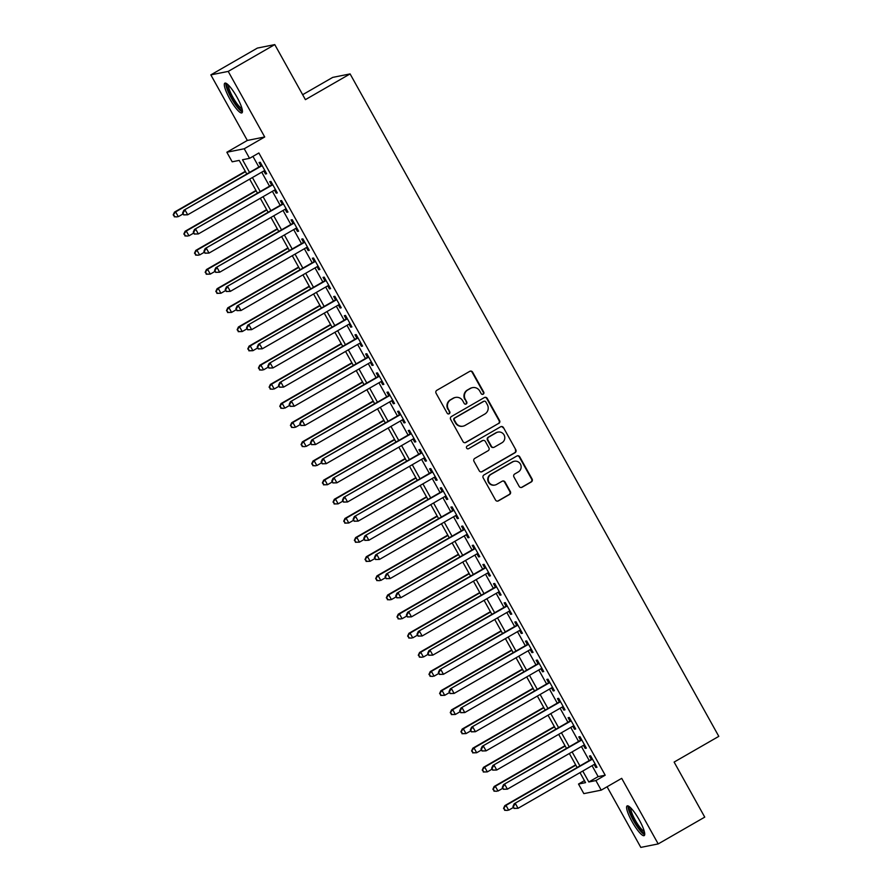 <?xml version="1.0" encoding="UTF-8"?>
<svg xmlns="http://www.w3.org/2000/svg" width="892" height="892" viewBox="0 0 892 892"><rect width="100%" height="100%" fill="white"/><g stroke="black" fill="none" stroke-linecap="round" stroke-linejoin="round"><path stroke-width="1.34" d="M483.185 394.197A1.505 1.472 78.7 0 0 483.743 392.145L472.626 372.176A2.152 2.107 78.7 0 0 469.75 371.351L436.857 390.295A2.152 2.107 78.7 0 0 436.065 393.216L447.182 413.186A1.505 1.472 78.7 0 0 449.2 413.765A1.505 1.472 78.7 0 0 449.746 411.714L448.308 409.127A6.902 6.735 78.7 0 1 450.806 399.75L453.549 398.178A6.902 6.735 78.7 0 1 462.747 400.82L464.186 403.407A1.505 1.472 78.7 0 0 466.193 403.987A1.505 1.472 78.7 0 0 466.739 401.935L465.301 399.348A6.902 6.735 78.7 0 1 467.798 389.96L470.541 388.388A6.902 6.735 78.7 0 1 479.74 391.03L481.178 393.617A1.505 1.472 78.7 0 0 483.185 394.197M482.516 394.387A1.505 1.472 78.7 0 0 483.263 392.235L472.158 372.276A2.152 2.107 78.7 0 0 470.14 371.172M448.52 413.955A1.505 1.472 78.7 0 0 449.267 411.814L448.308 409.127M465.512 404.176A1.505 1.472 78.7 0 0 466.271 402.024L465.301 399.348M639.319 820.038A17.126 3.546 -119.9 0 0 627.109 805.922A17.126 3.546 -119.9 0 0 631.993 821.51A17.126 3.546 -119.9 0 0 644.202 835.614A17.126 3.546 -119.9 0 0 639.319 820.038M237.049 97.295A17.126 3.546 -119.9 0 0 224.829 83.179A17.126 3.546 -119.9 0 0 229.712 98.756A17.126 3.546 -119.9 0 0 241.922 112.871A17.126 3.546 -119.9 0 0 237.049 97.295M519.2 486.43A2.152 2.107 78.7 0 0 522.076 487.255L531.309 481.948A2.152 2.107 78.7 0 0 532.089 479.015L519.746 456.838A2.152 2.107 78.7 0 0 516.869 456.013L483.977 474.945A2.152 2.107 78.7 0 0 483.196 477.878L495.539 500.055A2.152 2.107 78.7 0 0 498.405 500.88L509.555 494.469A2.152 2.107 78.7 0 0 510.335 491.537L505.062 482.048A2.152 2.107 78.7 0 0 502.185 481.223L496.654 484.401A5.765 5.631 78.7 0 1 488.582 481.357A5.765 5.631 78.7 0 1 491.057 474.343L512.722 461.878A5.765 5.631 78.7 0 1 520.783 464.922A5.765 5.631 78.7 0 1 518.308 471.935L514.706 474.009A2.152 2.107 78.7 0 0 513.926 476.941L519.2 486.43M592.065 765.693L598.153 776.62L605.2 775.204L595.889 780.567L601.219 790.145L583.836 793.624L578.507 784.046L585.553 782.641L579.99 772.639M274.769 44.6L228.218 71.405L210.835 74.872L257.387 48.079L274.769 44.6L305.41 99.648L350.099 73.913L718.807 736.357L674.118 762.08L704.747 817.128L658.196 843.921L621.702 778.348L601.219 790.145M210.835 74.872L247.329 140.445L264.712 136.978L228.218 71.405M264.712 136.978L244.23 148.763L249.559 158.341L242.512 159.746L249.57 172.412M605.2 775.204L258.87 152.978L249.559 158.341M498.773 423.499A2.152 2.107 78.7 0 0 499.553 420.567L487.21 398.389A2.152 2.107 78.7 0 0 484.345 397.564L451.441 416.508A2.152 2.107 78.7 0 0 450.661 419.441L463.004 441.607A2.152 2.107 78.7 0 0 465.88 442.443L498.305 423.588A2.152 2.107 78.7 0 0 499.085 420.667L486.742 398.49A2.152 2.107 78.7 0 0 484.735 397.397M503.478 427.614L515.821 449.791A2.152 2.107 78.7 0 1 515.041 452.723L482.148 471.667A2.152 2.107 78.7 0 1 479.272 470.831L473.987 461.342A2.152 2.107 78.7 0 1 474.767 458.41L488.114 450.728A2.152 2.107 78.7 0 0 488.894 447.795L485.393 441.507A2.152 2.107 78.7 0 0 482.516 440.681L468.623 448.676A1.505 1.472 78.7 0 1 466.516 447.873A1.505 1.472 78.7 0 1 467.163 446.045L500.613 426.789A2.152 2.107 78.7 0 1 503.478 427.614L515.821 449.791M607.073 786.777L640.813 847.4L658.196 843.921M263.798 170.985L265.481 173.996L266.652 173.762L260.263 162.277L259.081 162.511L260.955 165.856M274.457 190.13L276.141 193.14L277.312 192.906L270.912 181.422L269.741 181.656L271.603 185.001M285.117 209.274L286.789 212.285L287.971 212.051L281.571 200.566L280.4 200.8L282.262 204.145M295.765 228.419L297.449 231.429L298.619 231.195L292.23 219.711L291.06 219.945L292.922 223.301M306.424 247.563L308.108 250.574L309.279 250.34L302.89 238.855L301.708 239.089L303.581 242.446M317.084 266.708L318.756 269.73L319.938 269.484L313.538 258L312.367 258.234L314.229 261.59M327.743 285.853L329.416 288.874L330.598 288.64L324.197 277.144L323.027 277.379L324.889 280.735M338.391 304.997L340.075 308.019L341.246 307.785L334.857 296.289L333.675 296.523L335.548 299.879M349.051 324.142L350.734 327.163L351.905 326.929L345.516 315.433L344.334 315.679L346.196 319.024M359.71 343.286L361.383 346.308L362.565 346.074L356.164 334.589L354.994 334.823L356.856 338.168M370.37 362.431L372.042 365.452L373.213 365.218L366.824 353.734L365.653 353.968L367.515 357.313M381.018 381.586L382.701 384.597L383.872 384.363L377.483 372.878L376.301 373.112L378.175 376.457M391.677 400.731L393.361 403.742L394.532 403.507L388.132 392.023L386.961 392.257L388.823 395.602M402.337 419.876L404.009 422.886L405.191 422.652L398.791 411.167L397.62 411.402L399.482 414.758M412.985 439.02L414.668 442.031L415.839 441.796L409.45 430.312L408.28 430.546L410.142 433.902M423.644 458.165L425.328 461.175L426.499 460.941L420.11 449.457L418.928 449.691L420.801 453.047M434.304 477.309L435.976 480.331L437.158 480.086L430.758 468.601L429.587 468.835L431.449 472.191M444.963 496.454L446.636 499.475L447.806 499.241L441.417 487.746L440.247 487.98L442.109 491.336M455.611 515.598L457.295 518.62L458.466 518.386L452.077 506.89L450.895 507.124L452.768 510.48M466.271 534.743L467.954 537.764L469.125 537.53L462.725 526.046L461.554 526.28L463.416 529.625M476.93 553.887L478.603 556.909L479.785 556.675L473.384 545.19L472.214 545.425L474.076 548.77M487.578 573.032L489.262 576.054L490.433 575.819L484.044 564.335L482.873 564.569L484.735 567.914M498.238 592.188L499.921 595.198L501.092 594.964L494.703 583.479L493.521 583.714L495.394 587.059M508.897 611.332L510.57 614.343L511.752 614.109L505.351 602.624L504.181 602.858L506.043 606.203M519.557 630.477L521.229 633.487L522.411 633.253L516.011 621.769L514.84 622.003L516.702 625.359M530.205 649.621L531.888 652.632L533.059 652.398L526.67 640.913L525.488 641.147L527.362 644.503M540.864 668.766L542.548 671.776L543.719 671.542L537.33 660.058L536.148 660.292L538.01 663.648M551.524 687.91L553.196 690.932L554.378 690.687L547.978 679.202L546.807 679.436L548.669 682.793M562.172 707.055L563.856 710.077L565.026 709.842L558.637 698.347L557.467 698.581L559.329 701.937M572.831 726.199L574.515 729.221L575.686 728.987L569.297 717.491L568.115 717.726L569.988 721.082M583.491 745.344L585.174 748.366L586.345 748.132L579.945 736.647L578.774 736.881L580.636 740.226M252.938 156.39L258.881 167.049M261.724 172.178L269.529 186.205M272.383 191.323L280.188 205.35M283.043 210.467L290.848 224.494M293.691 229.612L301.496 243.639M304.35 248.756L312.155 262.783M315.01 267.901L322.815 281.928M325.658 287.046L333.474 301.072M336.317 306.19L344.122 320.217M346.977 325.335L354.782 339.361M357.636 344.49L365.441 358.506M368.285 363.635L376.089 377.662M378.944 382.779L386.749 396.806M389.603 401.924L397.408 415.951M400.263 421.069L408.068 435.095M410.911 440.213L418.716 454.24M421.57 459.358L429.375 473.384M432.23 478.502L440.035 492.529M442.878 497.647L450.683 511.673M453.537 516.791L461.342 530.818M464.197 535.936L472.002 549.963M474.856 555.092L482.661 569.107M485.504 574.236L493.309 588.263M496.164 593.381L503.969 607.407M506.823 612.525L514.628 626.552M517.471 631.67L525.288 645.697M528.131 650.814L535.936 664.841M538.79 669.959L546.595 683.986M549.45 689.103L557.255 703.13M560.098 708.248L567.903 722.275M570.757 727.393L578.562 741.419M581.417 746.537L589.222 760.564M594.15 764.489L595.823 767.51L597.004 767.276L590.604 755.792L589.434 756.026L591.296 759.371M350.099 73.913L332.716 77.392L302.656 94.697M584.438 780.634L578.507 784.046M246.794 174.007L239.223 160.404L232.176 161.809L226.847 152.242L244.23 148.763M247.329 140.445L226.847 152.242M582.755 771.045L588.843 781.983L595.889 780.567M252.414 177.53L260.219 191.557M263.073 196.686L270.878 210.702M273.733 215.831L281.538 229.846M284.381 234.975L292.186 249.002M295.04 254.12L302.845 268.146M305.7 273.264L313.505 287.291M316.348 292.409L324.164 306.435M327.007 311.553L334.812 325.58M337.667 330.698L345.472 344.725M348.326 349.842L356.131 363.869M358.974 368.987L366.779 383.014M369.634 388.132L377.439 402.158M380.293 407.287L388.098 421.303M390.952 426.432L398.757 440.447M401.601 445.576L409.406 459.603M412.26 464.721L420.065 478.748M422.92 483.865L430.725 497.892M433.568 503.01L441.373 517.037M444.227 522.154L452.032 536.181M454.887 541.299L462.692 555.326M465.546 560.444L473.351 574.47M476.194 579.588L483.999 593.615M486.854 598.733L494.659 612.759M497.513 617.888L505.318 631.904M508.161 637.033L515.977 651.048M518.821 656.178L526.626 670.204M529.48 675.322L537.285 689.349M540.139 694.467L547.944 708.493M550.788 713.611L558.593 727.638M561.447 732.756L569.252 746.782M572.106 751.9L579.912 765.927M577.146 767.521L569.341 753.495M566.487 748.377L558.682 734.35M555.827 729.232L548.023 715.206M545.168 710.088L537.363 696.061M534.52 690.943L526.715 676.917M523.86 671.788L516.055 657.772M513.201 652.643L505.396 638.627M502.553 633.498L494.737 619.472M491.893 614.354L484.088 600.327M481.234 595.209L473.429 581.183M470.575 576.065L462.77 562.038M459.926 556.92L452.121 542.894M449.267 537.776L441.462 523.749M438.608 518.631L430.803 504.604M427.959 499.487L420.143 485.46M417.3 480.342L409.495 466.315M406.64 461.186L398.835 447.171M395.981 442.042L388.176 428.026M385.333 422.897L377.528 408.87M374.673 403.753L366.868 389.726M364.014 384.608L356.209 370.581M353.355 365.464L345.55 351.437M342.706 346.319L334.901 332.292M332.047 327.174L324.242 313.148M321.388 308.03L313.583 294.003M310.739 288.885L302.934 274.859M300.08 269.741L292.275 255.714M289.421 250.585L281.616 236.57M278.761 231.441L270.956 217.425M268.113 212.296L260.308 198.269M257.454 193.151L249.649 179.125M598.153 776.62L588.843 781.983M265.481 173.996L266.474 173.427M276.141 193.14L277.122 192.572M286.789 212.285L287.782 211.716M297.449 231.429L298.441 230.861M308.108 250.574L309.089 250.005M318.756 269.73L319.749 269.15M329.416 288.874L330.408 288.306M340.075 308.019L341.067 307.45M350.734 327.163L351.716 326.595M361.383 346.308L362.375 345.739M372.042 365.452L373.034 364.884M382.701 384.597L383.683 384.028M393.361 403.742L394.342 403.173M404.009 422.886L405.001 422.317M414.668 442.031L415.661 441.462M425.328 461.175L426.309 460.607M435.976 480.331L436.968 479.762M446.636 499.475L447.628 498.907M457.295 518.62L458.287 518.051M467.954 537.764L468.936 537.196M478.603 556.909L479.595 556.34M489.262 576.054L490.254 575.485M499.921 595.198L500.903 594.629M510.57 614.343L511.562 613.774M521.229 633.487L522.221 632.919M531.888 652.632L532.881 652.063M542.548 671.776L543.529 671.208M553.196 690.932L554.188 690.363M563.856 710.077L564.848 709.508M574.515 729.221L575.496 728.653M585.174 748.366L586.156 747.797M595.823 767.51L596.815 766.942M472.537 387.641L472.069 387.73A6.902 6.735 78.7 0 0 470.073 388.477L470.541 388.388M464.832 399.438A6.902 6.735 78.7 0 1 467.33 390.06L470.073 388.477M455.544 397.419L455.076 397.52A6.902 6.735 78.7 0 0 453.08 398.267L453.549 398.178M447.84 409.227A6.902 6.735 78.7 0 1 450.337 399.85L453.08 398.267M465.022 442.711A2.152 2.107 78.7 0 0 465.412 442.532L498.305 423.588M485.805 401.935A1.505 1.472 78.7 0 0 483.798 401.355L454.92 417.98A1.505 1.472 78.7 0 0 454.374 420.032L455.89 422.752A6.902 6.735 78.7 0 0 465.089 425.406L484.824 414.044A6.902 6.735 78.7 0 0 487.322 404.656L485.805 401.935M484.233 401.188L483.765 401.288A1.505 1.472 78.7 0 0 483.33 401.445L483.798 401.355M463.093 426.153L462.625 426.242A6.902 6.735 78.7 0 1 455.422 422.853L453.905 420.121A1.505 1.472 78.7 0 1 454.452 418.069L483.33 401.445M481.279 471.935A2.152 2.107 78.7 0 0 481.669 471.757L514.572 452.813A2.152 2.107 78.7 0 0 515.353 449.88M483.141 440.447L482.672 440.537A2.152 2.107 78.7 0 0 482.048 440.771L468.623 448.676M501.951 442.767A5.765 5.631 78.7 0 0 498.026 432.085A5.765 5.631 78.7 0 0 496.365 432.709L488.727 437.102A2.152 2.107 78.7 0 0 487.946 440.035L491.447 446.323A2.152 2.107 78.7 0 0 494.324 447.16L501.951 442.767M498.026 432.085L497.558 432.174A5.765 5.631 78.7 0 0 495.885 432.798L496.365 432.709M493.7 447.394L493.231 447.483A2.152 2.107 78.7 0 1 490.979 446.424L487.478 440.124A2.152 2.107 78.7 0 1 488.258 437.192L495.885 432.798M503.01 427.714A2.152 2.107 78.7 0 0 501.003 426.61M514.383 461.253L513.915 461.342A5.765 5.631 78.7 0 0 512.242 461.967L512.722 461.878M494.982 485.025L494.514 485.125A5.765 5.631 78.7 0 1 490.589 474.444L512.242 461.967M497.546 501.148A2.152 2.107 78.7 0 0 497.937 500.981L509.087 494.558A2.152 2.107 78.7 0 0 509.867 491.626L504.582 482.137A2.152 2.107 78.7 0 0 502.575 481.044M521.218 487.523A2.152 2.107 78.7 0 0 521.608 487.355L530.84 482.037A2.152 2.107 78.7 0 0 531.621 479.104L519.278 456.927A2.152 2.107 78.7 0 0 517.26 455.834M245.311 171.331L174.464 212.118L175.646 211.883L178.3 216.667L183.105 213.913M245.501 171.665L175.646 211.883L173.193 214.883L174.732 216.7L173.672 214.782M174.732 216.7L177.129 216.901L174.263 216.789M173.193 214.883L174.464 212.118M261.936 165.288L183.864 210.244L262.125 165.622M183.061 212.909L185.034 209.999L187.699 214.794L183.663 214.916L183.061 212.909L183.663 214.916M264.79 170.417L187.699 214.794L184.131 214.816M183.864 210.244L182.592 212.998M242.312 109.984A14.83 3.077 60.1 0 1 231.697 97.808A14.83 3.077 60.1 0 1 227.527 84.294M228.586 85.286A13.726 2.843 -119.9 0 0 232.868 97.217A13.726 2.843 -119.9 0 0 241.988 108.568M225.899 83.224A17.026 3.523 -119.9 0 0 231.229 97.897A17.026 3.523 -119.9 0 0 242.434 111.924M644.593 832.727A14.83 3.077 60.1 0 1 636.297 824.42A14.83 3.077 60.1 0 1 629.328 809.044A14.83 3.077 60.1 0 1 629.808 807.037M630.867 808.029A13.726 2.843 -119.9 0 0 630.845 809.312A13.726 2.843 -119.9 0 0 636.464 822.246A13.726 2.843 -119.9 0 0 644.269 831.311M628.18 805.967A17.026 3.523 -119.9 0 0 628.169 807.427A17.026 3.523 -119.9 0 0 635.048 823.294A17.026 3.523 -119.9 0 0 644.704 834.678M255.971 190.475L185.123 231.262L186.294 231.028L188.959 235.811L193.754 233.057M256.149 190.81L186.294 231.028L183.852 234.027L185.391 235.845L184.321 233.927M185.391 235.845L187.788 236.045L184.923 235.934M183.852 234.027L185.123 231.262M266.619 209.631L195.783 250.407L196.954 250.173L199.618 254.956L204.413 252.202M266.808 209.955L196.954 250.173L194.512 253.172L196.05 254.989L194.98 253.072M196.05 254.989L198.448 255.201L195.571 255.079M194.512 253.172L195.783 250.407M277.278 228.776L206.431 269.551L207.613 269.317L210.278 274.112L215.072 271.346M277.468 229.11L207.613 269.317L205.171 272.316L206.699 274.134L205.639 272.216M206.699 274.134L210.278 274.112L206.23 274.234M205.171 272.316L206.431 269.551M287.938 247.92L217.09 288.696L218.261 288.462L220.926 293.256L225.721 290.491M288.116 248.255L218.261 288.462L215.819 291.461L217.358 293.278L216.288 291.361M217.358 293.278L220.926 293.256L216.89 293.379M215.819 291.461L217.09 288.696M272.595 184.432L194.523 229.389L272.785 184.767M193.72 232.054L195.694 229.155L198.358 233.938L194.311 234.061L193.72 232.054L194.311 234.061M275.45 189.561L198.358 233.938L194.79 233.96M194.523 229.389L193.252 232.143M283.255 203.577L205.171 248.534L283.433 203.911M204.38 251.198L206.353 248.299L209.018 253.083L204.97 253.205L204.38 251.198L204.97 253.205M286.098 208.706L209.018 253.083L205.439 253.105M205.171 248.534L203.911 251.288M293.914 222.732L215.831 267.678L294.092 223.067M215.028 270.343L217.001 267.444L219.666 272.227L215.63 272.35L215.028 270.343L215.63 272.35M296.757 227.85L219.666 272.227L216.098 272.261M215.831 267.678L214.559 270.432M304.562 241.877L226.49 286.823L304.752 242.211M225.687 289.487L227.661 286.588L230.326 291.372L226.289 291.494L225.687 289.487L226.289 291.494M307.417 246.995L230.326 291.372L226.758 291.405M226.49 286.823L225.219 289.577M298.586 267.065L227.75 307.852L228.921 307.606L231.585 312.401L236.38 309.635M298.775 267.399L228.921 307.606L226.479 310.606L228.017 312.423L226.947 310.516M228.017 312.423L231.585 312.401L227.549 312.523M226.479 310.606L227.75 307.852M315.222 261.022L237.149 305.967L315.411 261.356M236.347 308.632L238.32 305.733L240.985 310.516L236.938 310.639L236.347 308.632L236.938 310.639M318.076 266.139L240.985 310.516L237.406 310.55M237.149 305.967L235.878 308.721M309.245 286.209L238.409 326.996L239.58 326.762L242.245 331.545L247.039 328.78M309.435 286.544L239.58 326.762L237.138 329.75L238.666 331.568L237.606 329.661M238.666 331.568L242.245 331.545L238.197 331.668M237.138 329.75L238.409 326.996M325.881 280.166L247.798 325.112L326.059 280.501M247.006 327.777L248.98 324.878L251.633 329.661L247.597 329.784L247.006 327.777L247.597 329.784M328.724 285.284L251.633 329.661L248.065 329.694M247.798 325.112L246.526 327.877M319.905 305.354L249.058 346.141L250.239 345.906L252.904 350.69L257.699 347.925M320.094 305.688L250.239 345.906L247.786 348.895L249.325 350.712L248.266 348.805M249.325 350.712L252.904 350.69L248.857 350.812M247.786 348.895L249.058 346.141M336.529 299.311L258.457 344.256L336.719 299.645M257.654 346.921L259.628 344.022L262.293 348.805L258.256 348.928L257.654 346.921L258.256 348.928M339.384 304.428L262.293 348.805L258.725 348.839M258.457 344.256L257.186 347.021M330.564 324.498L259.717 365.285L260.888 365.051L263.553 369.834L268.347 367.069M330.742 324.833L260.888 365.051L258.446 368.039L259.985 369.868L258.914 367.95M259.985 369.868L262.382 370.068L259.516 369.957M258.446 368.039L259.717 365.285M347.189 318.455L269.116 363.401L347.378 318.79M268.314 366.066L270.287 363.167L272.952 367.95L268.905 368.073L268.314 366.066L268.905 368.073M350.043 323.573L272.952 367.95L269.384 367.983M269.116 363.401L267.845 366.166M341.212 343.643L270.376 384.43L271.547 384.196L274.212 388.979L279.006 386.225M341.402 343.978L271.547 384.196L269.105 387.184L270.644 389.012L269.574 387.095M270.644 389.012L273.041 389.213L270.165 389.102M269.105 387.184L270.376 384.43M351.872 362.788L281.025 403.574L282.207 403.34L284.871 408.123L289.666 405.369M352.061 363.122L282.207 403.34L279.765 406.328L281.292 408.157L280.233 406.239M281.292 408.157L283.689 408.358L280.824 408.246M279.765 406.328L281.025 403.574M362.531 381.932L291.684 422.719L292.855 422.485L295.52 427.268L300.314 424.514M362.709 382.267L292.855 422.485L290.413 425.484L291.952 427.301L290.881 425.384M291.952 427.301L294.349 427.502L291.483 427.391M290.413 425.484L291.684 422.719M373.179 401.077L302.343 441.863L303.514 441.629L306.179 446.413L310.973 443.658M373.369 401.411L303.514 441.629L301.072 444.629L302.611 446.446L301.541 444.528M302.611 446.446L305.008 446.647L302.143 446.535M301.072 444.629L302.343 441.863M383.839 420.232L313.003 461.008L314.174 460.774L316.838 465.557L321.633 462.803M384.028 420.567L314.174 460.774L311.732 463.773L313.259 465.591L312.2 463.673M313.259 465.591L315.668 465.802L312.791 465.68M311.732 463.773L313.003 461.008M394.498 439.377L323.651 480.152L324.833 479.918L327.498 484.713L332.292 481.948M394.688 439.711L324.833 479.918L322.38 482.918L323.919 484.735L322.859 482.817M323.919 484.735L327.498 484.713L323.45 484.835M322.38 482.918L323.651 480.152M405.158 458.521L334.31 499.297L335.481 499.063L338.146 503.857L342.941 501.092M405.336 458.856L335.481 499.063L333.039 502.062L334.578 503.88L333.508 501.962M334.578 503.88L338.146 503.857L334.11 503.98M333.039 502.062L334.31 499.297M415.806 477.666L344.97 518.453L346.141 518.219L348.805 523.002L353.6 520.237M415.995 478L346.141 518.219L343.699 521.207L345.237 523.024L344.167 521.118M345.237 523.024L348.805 523.002L344.769 523.125M343.699 521.207L344.97 518.453M426.465 496.811L355.618 537.597L356.8 537.363L359.465 542.146L364.259 539.381M426.655 497.145L356.8 537.363L354.358 540.351L355.886 542.169L354.826 540.262M355.886 542.169L359.465 542.146L355.417 542.269M354.358 540.351L355.618 537.597M437.125 515.955L366.277 556.742L367.459 556.508L370.113 561.291L374.919 558.526M437.314 516.29L367.459 556.508L365.006 559.496L366.545 561.313L365.486 559.407M366.545 561.313L370.113 561.291L366.077 561.414M365.006 559.496L366.277 556.742M447.784 535.1L376.937 575.886L378.108 575.652L380.772 580.436L385.567 577.67M447.962 535.434L378.108 575.652L375.666 578.64L377.204 580.469L376.134 578.551M377.204 580.469L379.602 580.67L376.736 580.558M375.666 578.64L376.937 575.886M458.432 554.244L387.596 595.031L388.767 594.797L391.432 599.58L396.226 596.826M458.622 554.579L388.767 594.797L386.325 597.785L387.864 599.614L386.793 597.696M387.864 599.614L390.261 599.814L387.384 599.703M386.325 597.785L387.596 595.031M357.848 337.6L279.765 382.545L358.038 337.934M278.973 385.21L280.947 382.311L283.611 387.106L279.564 387.228L278.973 385.21L279.564 387.228M360.691 342.718L283.611 387.106L280.032 387.128M279.765 382.545L278.505 385.311M368.507 356.744L290.424 401.69L368.686 357.079M289.621 404.355L291.595 401.456L294.26 406.25L290.223 406.373L289.621 404.355L290.223 406.373M371.351 361.862L294.26 406.25L290.692 406.273M290.424 401.69L289.153 404.455M379.156 375.889L301.083 420.846L379.345 376.223M300.281 423.51L302.254 420.6L304.919 425.395L300.883 425.517L300.281 423.51L300.883 425.517M382.01 381.018L304.919 425.395L301.351 425.417M301.083 420.846L299.812 423.6M389.815 395.033L311.743 439.99L390.005 395.368M310.94 442.655L312.914 439.756L315.578 444.539L311.531 444.662L310.94 442.655L311.531 444.662M392.67 400.162L315.578 444.539L311.999 444.562M311.743 439.99L310.472 442.744M400.475 414.178L322.391 459.135L400.653 414.512M321.599 461.8L323.573 458.901L326.238 463.684L322.19 463.807L321.599 461.8L322.19 463.807M403.318 419.307L326.238 463.684L322.659 463.706M322.391 459.135L321.12 461.889M411.123 433.334L333.05 478.279L411.312 433.668M332.248 480.944L334.221 478.045L336.886 482.828L332.85 482.951L332.248 480.944L332.85 482.951M413.977 438.451L336.886 482.828L333.318 482.862M333.05 478.279L331.779 481.033M421.782 452.478L343.71 497.424L421.972 452.813M342.907 500.089L344.881 497.19L347.546 501.973L343.498 502.096L342.907 500.089L343.498 502.096M424.637 457.596L347.546 501.973L343.978 502.006M343.71 497.424L342.439 500.178M432.442 471.623L354.358 516.568L432.631 471.957M353.567 519.233L355.54 516.334L358.205 521.118L354.157 521.24L353.567 519.233L354.157 521.24M435.285 476.741L358.205 521.118L354.626 521.151M354.358 516.568L353.098 519.322M443.101 490.767L365.018 535.713L443.279 491.102M364.215 538.378L366.188 535.479L368.853 540.262L364.817 540.385L364.215 538.378L364.817 540.385M445.944 495.885L368.853 540.262L365.285 540.296M365.018 535.713L363.746 538.478M453.749 509.912L375.677 554.857L453.939 510.246M374.874 557.522L376.848 554.623L379.513 559.407L375.476 559.529L374.874 557.522L375.476 559.529M456.604 515.03L379.513 559.407L375.945 559.44M375.677 554.857L374.406 557.623M464.409 529.056L386.336 574.002L464.598 529.391M385.534 576.667L387.507 573.768L390.172 578.562L386.125 578.674L385.534 576.667L386.125 578.674M467.263 534.174L390.172 578.562L386.593 578.585M386.336 574.002L385.065 576.767M475.068 548.201L396.985 593.147L475.246 548.535M396.193 595.811L398.167 592.912L400.831 597.707L396.784 597.83L396.193 595.811L396.784 597.83M477.911 553.319L400.831 597.707L397.252 597.729M396.985 593.147L395.725 595.912M469.092 573.389L398.245 614.175L399.426 613.941L402.091 618.725L406.886 615.971M469.281 573.723L399.426 613.941L396.985 616.929L398.512 618.758L397.453 616.84M398.512 618.758L400.909 618.959L398.044 618.847M396.985 616.929L398.245 614.175M479.751 592.533L408.904 633.32L410.075 633.086L412.74 637.869L417.534 635.115M479.929 592.868L410.075 633.086L407.633 636.085L409.172 637.903L408.101 635.985M409.172 637.903L411.569 638.103L408.703 637.992M407.633 636.085L408.904 633.32M490.399 611.678L419.563 652.465L420.734 652.23L423.399 657.014L428.193 654.26M490.589 612.012L420.734 652.23L418.292 655.23L419.831 657.047L418.761 655.129M419.831 657.047L422.228 657.248L419.363 657.136M418.292 655.23L419.563 652.465M501.059 630.834L430.223 671.609L431.393 671.375L434.058 676.169L438.853 673.404M501.248 631.168L431.393 671.375L428.952 674.374L430.479 676.192L429.42 674.274M430.479 676.192L432.876 676.404L430.011 676.281M428.952 674.374L430.223 671.609M485.716 567.345L407.644 612.291L485.906 567.68M406.841 614.967L408.815 612.057L411.48 616.851L407.443 616.974L406.841 614.967L407.443 616.974M488.571 572.463L411.48 616.851L407.912 616.874M407.644 612.291L406.373 615.056M496.376 586.49L418.303 631.447L496.565 586.824M417.501 634.112L419.474 631.213L422.139 635.996L418.103 636.119L417.501 634.112L418.103 636.119M499.23 591.619L422.139 635.996L418.571 636.018M418.303 631.447L417.032 634.201M507.035 605.635L428.952 650.591L507.225 605.969M428.16 653.256L430.134 650.357L432.798 655.141L428.751 655.263L428.16 653.256L428.751 655.263M509.889 610.764L432.798 655.141L429.219 655.163M428.952 650.591L427.692 653.345M517.695 624.779L439.611 669.736L517.873 625.114M438.819 672.401L440.793 669.502L443.447 674.285L439.41 674.408L438.819 672.401L439.41 674.408M520.538 629.908L443.447 674.285L439.879 674.307M439.611 669.736L438.34 672.49M511.718 649.978L440.871 690.754L442.053 690.519L444.718 695.314L449.512 692.549M511.908 650.313L442.053 690.519L439.6 693.519L441.139 695.336L440.079 693.418M441.139 695.336L444.718 695.314L440.67 695.437M439.6 693.519L440.871 690.754M528.343 643.935L450.27 688.88L528.532 644.269M449.468 691.545L451.441 688.646L454.106 693.43L450.07 693.552L449.468 691.545L450.07 693.552M531.197 649.053L454.106 693.43L450.538 693.463M450.27 688.88L448.999 691.634M522.377 669.123L451.53 709.898L452.701 709.664L455.366 714.459L460.16 711.693M522.556 669.457L452.701 709.664L450.259 712.663L451.798 714.481L450.728 712.574M451.798 714.481L455.366 714.459L451.33 714.581M450.259 712.663L451.53 709.898M539.002 663.079L460.93 708.025L539.192 663.414M460.127 710.69L462.101 707.791L464.765 712.574L460.718 712.697L460.127 710.69L460.718 712.697M541.857 668.197L464.765 712.574L461.197 712.608M460.93 708.025L459.659 710.779M533.026 688.267L462.19 729.054L463.361 728.82L466.025 733.603L470.82 730.838M533.215 688.602L463.361 728.82L460.919 731.808L462.457 733.625L461.387 731.719M462.457 733.625L466.025 733.603L461.978 733.726M460.919 731.808L462.19 729.054M549.662 682.224L471.578 727.17L549.84 682.558M470.786 729.834L472.76 726.935L475.425 731.719L471.377 731.841L470.786 729.834L471.377 731.841M552.505 687.342L475.425 731.719L471.846 731.752M471.578 727.17L470.318 729.924M543.685 707.412L472.838 748.198L474.02 747.964L476.685 752.748L481.479 749.982M543.875 707.746L474.02 747.964L471.578 750.952L473.106 752.77L472.046 750.863M473.106 752.77L476.685 752.748L472.637 752.87M471.578 750.952L472.838 748.198M560.321 701.368L482.238 746.314L560.499 701.703M481.435 748.979L483.408 746.08L486.073 750.863L482.037 750.986L481.435 748.979L482.037 750.986M563.164 706.486L486.073 750.863L482.505 750.897M482.238 746.314L480.966 749.079M554.345 726.556L483.497 767.343L484.668 767.109L487.333 771.892L492.128 769.127M554.523 726.891L484.668 767.109L482.226 770.097L483.765 771.914L482.695 770.008M483.765 771.914L487.333 771.892L483.297 772.015M482.226 770.097L483.497 767.343M570.969 720.513L492.897 765.459L571.159 720.847M492.094 768.123L494.068 765.224L496.733 770.008L492.696 770.131L492.094 768.123L492.696 770.131M573.824 725.631L496.733 770.008L493.165 770.041M492.897 765.459L491.626 768.224M564.993 745.701L494.157 786.488L495.328 786.253L497.992 791.037L502.787 788.272M565.182 746.035L495.328 786.253L492.886 789.242L494.424 791.07L493.354 789.152M494.424 791.07L496.822 791.271L493.956 791.159M492.886 789.242L494.157 786.488M581.629 739.658L503.556 784.603L581.818 739.992M502.753 787.268L504.727 784.369L507.392 789.164L503.344 789.275L502.753 787.268L503.344 789.275M584.483 744.775L507.392 789.164L503.813 789.186M503.556 784.603L502.285 787.368M575.652 764.845L504.816 805.632L505.987 805.398L508.652 810.181L513.446 807.427M575.842 765.18L505.987 805.398L503.545 808.386L505.073 810.215L504.013 808.297M505.073 810.215L507.481 810.415L504.604 810.304M503.545 808.386L504.816 805.632M592.288 758.802L514.205 803.748L592.466 759.137M513.413 806.413L515.386 803.514L518.051 808.308L514.004 808.431L513.413 806.413L514.004 808.431M595.131 763.92L518.051 808.308L514.472 808.33M514.205 803.748L512.933 806.513"/></g></svg>
